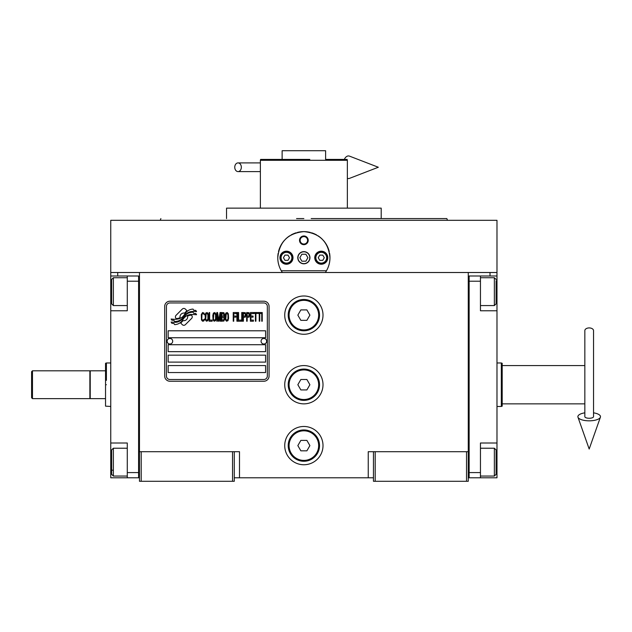 <?xml version="1.0" encoding="UTF-8"?>
<svg xmlns="http://www.w3.org/2000/svg" width="632" height="632" viewBox="0 0 632 632"><rect width="100%" height="100%" fill="white"/><g stroke="black" fill="none" stroke-linecap="round" stroke-linejoin="round"><path stroke-width="0.95" d="M373.457 477.792L234.282 477.792M468.273 451.698L468.273 481.276L373.457 481.276L373.457 451.698L468.273 451.698L468.273 272.51L496.981 272.51L496.981 275.987L480.454 275.987L480.454 310.778L496.981 310.778L496.981 443L480.454 443L480.454 477.792L496.981 477.792L496.981 462.134L496.112 462.134M368.243 477.792L368.243 451.698L373.457 451.698M323.007 384.722A19.134 19.134 0 0 0 303.866 365.58A19.134 19.134 0 0 0 284.732 384.722A19.134 19.134 0 0 0 303.866 403.856A19.134 19.134 0 0 0 323.007 384.722M323.007 445.607A19.134 19.134 0 0 0 303.866 426.474A19.134 19.134 0 0 0 284.732 445.607A19.134 19.134 0 0 0 303.866 464.749A19.134 19.134 0 0 0 323.007 445.607M323.007 315.131A19.134 19.134 0 0 0 303.866 295.989A19.134 19.134 0 0 0 284.732 315.131A19.134 19.134 0 0 0 303.866 334.265A19.134 19.134 0 0 0 323.007 315.131M139.467 301.677L139.467 451.698L139.467 272.51L490.021 272.51L490.021 275.987M232.537 481.276L232.537 451.698L139.467 451.698L139.467 481.276L234.282 481.276L234.282 451.698L239.496 451.698L239.496 477.792M375.195 481.276L375.195 451.698M139.467 476.054L138.598 476.054L138.598 275.987L110.758 275.987L110.758 272.51L139.467 272.51L117.718 272.51L117.718 275.987M232.537 451.698L234.282 451.698M139.467 277.725L138.598 277.725L138.598 281.208L127.285 281.208L127.285 310.778L110.758 310.778L110.758 443L127.285 443L127.285 472.578L138.598 472.578L138.598 477.792L139.467 477.792M468.273 477.792L469.142 477.792L469.142 275.987L480.454 275.987M466.534 481.276L466.534 451.698M141.205 481.276L141.205 451.698M192.254 316.877A2.173 2.173 0 0 0 191.622 315.344L191.417 315.139A10.088 10.088 0 0 0 187.57 316.087A3.824 3.824 0 0 1 182.996 320.598A15.144 15.144 0 0 1 180.673 323.047L182.293 324.666A2.173 2.173 0 0 0 185.366 324.666L191.622 318.417A2.173 2.173 0 0 0 192.254 316.877M267.336 306.433A3.476 3.476 0 0 0 263.852 302.949L169.905 302.949A3.476 3.476 0 0 0 166.429 306.433L166.429 376.024A3.476 3.476 0 0 0 169.905 379.5L263.852 379.5A3.476 3.476 0 0 0 267.336 376.024L267.336 306.433M168.167 365.58L168.167 372.54L265.598 372.54L265.598 365.58L168.167 365.58M168.167 355.145L168.167 362.104L265.598 362.104L265.598 355.145L168.167 355.145M168.167 344.709L168.167 351.668L265.598 351.668L265.598 344.709L168.167 344.709M168.167 330.789L168.167 337.749L265.598 337.749L265.598 330.789L168.167 330.789M193.74 313.369L193.005 312.153A15.966 15.966 0 0 0 189.284 312.808A8.335 8.335 0 0 0 185.184 315.589A311.568 311.568 0 0 1 183.027 318.236A13.122 13.122 0 0 1 180.001 320.93A8.619 8.619 0 0 1 175.072 322.296A61.889 61.889 0 0 1 171.122 322.051L171.888 323.323L173.934 323.466L174.645 324.643A10.017 10.017 0 0 0 179.196 323.355A9.496 9.496 0 0 0 182.695 319.926A13.232 13.232 0 0 1 185.603 316.545A8.966 8.966 0 0 1 191.52 314.483A103.079 103.079 0 0 1 196.544 314.712L195.825 313.519L193.74 313.369M193.74 310.265L193.044 309.095A9.441 9.441 0 0 0 187.633 310.983A11.479 11.479 0 0 0 184.939 313.859A25.138 25.138 0 0 1 183.288 316.063A8.161 8.161 0 0 1 179.614 318.567A13.73 13.73 0 0 1 175.183 319.279A34.942 34.942 0 0 1 171.122 319.026L171.833 320.203L173.934 320.353L174.598 321.459A10.317 10.317 0 0 0 180.515 319.863A9.891 9.891 0 0 0 183.549 316.845A13.24 13.24 0 0 1 186.551 313.567A10.001 10.001 0 0 1 191.709 311.521A21.717 21.717 0 0 1 196.536 311.592L195.825 310.407L193.74 310.265M186.977 310.699L185.358 309.08A2.173 2.173 0 0 0 182.285 309.08L176.036 315.336A2.173 2.173 0 0 0 176.036 318.402L176.233 318.607A10.08 10.08 0 0 0 180.088 317.667A3.824 3.824 0 0 1 184.662 313.14A15.168 15.168 0 0 1 186.977 310.699M204.389 319.926L204.476 319.002L203.307 320.108L202.224 319.926L201.805 319.002L201.971 314.183L203.307 313.63L204.476 314.744L204.057 313.077L202.556 312.524L201.308 314.554L201.474 319.926L202.556 321.222L203.725 321.032L204.389 319.926M207.146 312.524L205.724 313.077L205.139 315.479L205.392 319.926L206.474 321.222L207.896 320.661L208.473 318.259L208.228 313.82L207.146 312.524M209.642 312.524L209.145 312.524L209.145 321.222L212.147 321.222L212.147 320.108L209.642 320.108L209.642 312.524M214.809 312.524L213.395 313.077L212.81 315.479L213.063 319.926L214.145 321.222L215.559 320.661L216.144 318.259L215.899 313.82L214.809 312.524M219.146 321.222L220.315 314.373L220.315 321.222L220.813 321.222L220.813 312.524L220.062 312.524L218.814 320.298L217.566 312.524L216.816 312.524L216.816 321.222L217.313 321.222L217.313 314.373L218.482 321.222L219.146 321.222M224.234 316.964L224.565 314.554L223.902 312.706L221.484 312.524L221.484 321.222L223.902 321.032L224.565 319.184L224.234 316.964M227.236 312.524L225.814 313.077L225.229 315.479L225.482 319.926L226.564 321.222L227.986 320.661L228.571 318.259L228.318 313.82L227.236 312.524M233.232 321.222L233.737 321.222L233.737 317.146L235.902 317.146L235.902 316.04L233.737 316.04L233.737 313.63L236.234 313.63L236.234 312.524L233.232 312.524L233.232 321.222M236.905 321.222L237.403 321.222L237.403 312.524L236.905 312.524L236.905 321.222M238.572 312.524L238.067 312.524L238.067 321.222L241.069 321.222L241.069 320.108L238.572 320.108L238.572 312.524M241.74 321.222L242.238 321.222L242.238 312.524L241.74 312.524L241.74 321.222M245.99 315.297L245.327 312.706L242.909 312.524L242.909 321.222L243.407 321.222L243.407 317.335L245.327 317.146L245.99 315.297M249.743 315.297L249.071 312.706L246.654 312.524L246.654 321.222L247.159 321.222L247.159 317.335L249.071 317.146L249.743 315.297M253.408 321.222L253.408 320.108L250.912 320.108L250.912 317.146L253.077 317.146L253.077 316.04L250.912 316.04L250.912 313.63L253.408 313.63L253.408 312.524L250.406 312.524L250.406 321.222L253.408 321.222M257.24 313.448L257.24 312.524L254.08 312.524L254.08 313.448L255.407 313.448L255.407 321.222L255.913 321.222L255.913 313.448L257.24 313.448M261.079 313.448L261.079 312.524L257.911 312.524L257.911 313.448L259.246 313.448L259.246 321.222L259.744 321.222L259.744 313.448L261.079 313.448M261.743 321.222L262.248 321.222L262.248 312.524L261.743 312.524L261.743 321.222M206.143 313.82L207.146 313.63L207.896 314.744L207.896 319.002L207.146 320.108L206.143 319.926L205.724 319.002L206.143 313.82M213.814 313.82L214.809 313.63L215.559 314.744L215.559 319.002L214.809 320.108L213.814 319.926L213.395 319.002L213.814 313.82M221.982 316.221L221.982 313.63L223.562 313.63L223.815 316.04L221.982 316.221M223.981 317.888L223.815 319.926L221.982 320.108L221.982 317.335L223.562 317.335L223.981 317.888M226.232 313.82L227.236 313.63L227.986 314.744L227.986 319.002L227.236 320.108L226.232 319.926L225.814 319.002L226.232 313.82M245.24 316.04L243.407 316.221L243.407 313.448L245.24 313.63L245.24 316.04M248.992 316.04L247.159 316.221L247.159 313.448L248.992 313.63L248.992 316.04M169.905 381.238A5.222 5.222 0 0 1 164.691 376.024L164.691 306.433A5.222 5.222 0 0 1 169.905 301.211L263.852 301.211A5.222 5.222 0 0 1 269.074 306.433L269.074 376.024A5.222 5.222 0 0 1 263.852 381.238L169.905 381.238M167.125 341.146A2.781 2.781 0 0 0 169.826 344.005A2.781 2.781 0 0 0 172.694 341.304A2.781 2.781 0 0 0 169.992 338.444A2.781 2.781 0 0 0 167.125 341.146M261.071 341.146A2.781 2.781 0 0 0 263.773 344.005A2.781 2.781 0 0 0 266.641 341.304A2.781 2.781 0 0 0 263.931 338.444A2.781 2.781 0 0 0 261.071 341.146M278.562 264.097A26.094 26.094 0 0 1 278.151 253.298M278.499 251.599A26.094 26.094 0 0 1 280.703 245.706M280.805 245.508A26.094 26.094 0 0 1 284.542 240.184M285.293 239.394A26.094 26.094 0 0 1 289.74 235.775M291.012 235.009A26.094 26.094 0 0 1 296.179 232.781A26.094 26.094 0 0 0 294.496 233.366M297.364 232.442A26.094 26.094 0 0 1 303.818 231.62A26.094 26.094 0 0 0 297.364 232.442M303.873 231.62A26.094 26.094 0 0 1 310.352 232.442A26.094 26.094 0 0 0 303.873 231.62M313.235 233.366A26.094 26.094 0 0 0 311.513 232.766A26.094 26.094 0 0 1 316.703 234.993M317.975 235.76A26.094 26.094 0 0 1 322.407 239.354M323.181 240.168A26.094 26.094 0 0 1 326.902 245.453M327.013 245.658A26.094 26.094 0 0 1 329.225 251.552M329.572 253.219A26.094 26.094 0 0 1 329.169 264.121M326.468 270.765L281.272 270.765M297.956 257.722A5.917 5.917 0 0 0 303.866 263.631A5.917 5.917 0 0 0 309.783 257.722A5.917 5.917 0 0 0 303.866 251.805A5.917 5.917 0 0 0 297.956 257.722M299.521 240.318A4.353 4.353 0 0 1 303.866 235.973A4.353 4.353 0 0 1 308.219 240.318A4.353 4.353 0 0 1 303.866 244.671A4.353 4.353 0 0 1 299.521 240.318M279.944 257.722A6.525 6.525 0 0 0 286.47 264.239A6.525 6.525 0 0 0 292.995 257.722A6.525 6.525 0 0 0 286.47 251.196A6.525 6.525 0 0 0 279.944 257.722M314.744 257.722A6.525 6.525 0 0 0 321.269 264.239A6.525 6.525 0 0 0 327.787 257.722A6.525 6.525 0 0 0 321.269 251.196A6.525 6.525 0 0 0 314.744 257.722M286.47 263.11A5.396 5.396 0 0 0 291.865 257.722A5.396 5.396 0 0 0 286.47 252.326A5.396 5.396 0 0 0 281.082 257.722A5.396 5.396 0 0 0 286.47 263.11M286.47 263.805A6.091 6.091 0 0 0 292.561 257.722A6.091 6.091 0 0 0 286.47 251.631A6.091 6.091 0 0 0 280.379 257.722A6.091 6.091 0 0 0 286.47 263.805M284.961 255.107L283.46 257.722L284.961 260.329L287.979 260.329L289.488 257.722L287.979 255.107L284.961 255.107M321.269 263.11A5.396 5.396 0 0 0 326.657 257.722A5.396 5.396 0 0 0 321.269 252.326A5.396 5.396 0 0 0 315.874 257.722A5.396 5.396 0 0 0 321.269 263.11M321.269 263.805A6.091 6.091 0 0 0 327.352 257.722A6.091 6.091 0 0 0 321.269 251.631A6.091 6.091 0 0 0 315.178 257.722A6.091 6.091 0 0 0 321.269 263.805M319.76 255.107L318.252 257.722L319.76 260.329L322.77 260.329L324.279 257.722L322.77 255.107L319.76 255.107M300.153 240.318A3.713 3.713 0 0 0 303.866 244.039A3.713 3.713 0 0 0 307.587 240.318A3.713 3.713 0 0 0 303.866 236.605A3.713 3.713 0 0 0 300.153 240.318M303.866 263.805A6.091 6.091 0 0 0 309.957 257.722A6.091 6.091 0 0 0 303.866 251.631A6.091 6.091 0 0 0 297.783 257.722A6.091 6.091 0 0 0 303.866 263.805M299.852 257.722L301.859 261.198L305.88 261.198L307.887 257.722L305.88 254.238L301.859 254.238L299.852 257.722M469.268 220.315L469.742 220.315M282.37 272.51C279.344 268.039 277.811 263.11 277.772 257.722L277.803 256.41M277.803 259.025L277.772 257.722C279.312 241.866 288.01 233.168 303.866 231.62C319.721 233.168 328.419 241.866 329.967 257.722L329.936 259.025M329.936 256.41L329.967 257.722C329.928 263.11 328.395 268.039 325.369 272.51M496.981 272.51L496.981 220.315L110.758 220.315L110.758 272.51M296.558 218.577L303.866 218.577M160.883 218.577L160.251 220.315L447.488 220.315L303.866 220.315M311.868 208.133L299.687 208.133M441.31 220.315L447.488 220.315L446.848 218.577L381.199 218.577L381.199 208.133L226.54 208.133L226.54 218.577M381.199 218.577L311.181 218.577M416.867 218.577L422.784 218.577M427.39 220.315L422.784 220.315M410.95 220.315L377.81 220.315M229.93 220.315L196.781 220.315M184.955 220.315L160.251 220.315M340.229 160.291L347.363 160.291L347.126 159.422L325.614 159.422L325.614 150.724L282.125 150.724L282.125 159.422L260.605 159.422L309.783 159.422M260.605 159.422L260.376 160.291L347.363 160.291L303.866 160.291M287.339 160.291L279.336 160.291M267.51 160.291L260.376 160.291L260.376 208.133M328.395 160.291L320.392 160.291M297.956 159.422L303.866 159.422M468.273 277.725L469.142 277.725L469.142 281.208L480.454 281.208M468.273 476.054L469.142 476.054L469.142 472.578L480.454 472.578M469.142 477.792L480.454 477.792M496.981 443L496.981 462.134M496.981 275.987L496.981 310.778M496.112 280.758L496.112 303.818L494.366 305.564L494.366 299.6M496.112 298.32L496.112 289.172M480.454 277.725L494.366 277.725L494.366 305.564L480.454 305.564M480.454 448.222L494.366 448.222L496.112 449.96L496.112 474.047M494.366 448.222L494.366 476.054L496.112 474.316M110.758 379.153L110.758 390.292M127.285 281.208L127.285 275.987M138.598 477.792L127.285 477.792L127.285 472.578M110.758 443L110.758 477.792L127.285 477.792M110.758 310.778L110.758 291.644L111.627 291.644M110.758 275.987L110.758 291.644M127.285 476.054L113.365 476.054L111.627 474.316L111.627 449.96L113.365 448.222L113.365 454.108M111.627 453.342L111.627 465.784M113.365 476.054L113.365 448.222L127.285 448.222M111.627 470.168L113.365 470.168M111.627 303.676L111.627 279.463L113.365 277.725L113.365 305.39M111.627 283.705L111.627 286.596M110.758 406.463L105.536 406.147L105.536 398.634L90.226 398.634L90.226 370.802L105.536 370.802L105.536 363.289L106.405 362.973L106.405 380.369M106.405 384.722C106.405 356.669 106.405 356.669 106.405 384.722C106.405 412.775 106.405 412.775 106.405 384.722M105.536 384.722C105.536 357.072 105.536 357.072 105.536 384.722C105.536 412.364 105.536 412.364 105.536 384.722M105.536 398.634L105.536 370.802M584.837 365.58L502.195 365.58L502.195 363.289L502.195 406.147L501.326 406.463L501.326 392.828M502.195 363.289L501.326 362.973L501.326 406.463L496.981 406.463M502.195 365.58L502.195 403.856L584.837 403.856M502.195 406.147L502.195 403.856M496.981 362.973L501.326 362.973M319.523 315.131A15.658 15.658 0 0 1 303.866 330.789A15.658 15.658 0 0 1 288.208 315.131A15.658 15.658 0 0 1 303.866 299.473A15.658 15.658 0 0 1 319.523 315.131M318.654 315.131A14.789 14.789 0 0 1 303.866 329.92A14.789 14.789 0 0 1 289.085 315.131A14.789 14.789 0 0 1 303.866 300.342A14.789 14.789 0 0 1 318.654 315.131M309.893 315.131L306.883 309.909L300.856 309.909L297.846 315.131L300.856 320.353L306.883 320.353L309.893 315.131M319.523 384.722A15.658 15.658 0 0 1 303.866 400.38A15.658 15.658 0 0 1 288.208 384.722A15.658 15.658 0 0 1 303.866 369.064A15.658 15.658 0 0 1 319.523 384.722M318.654 384.722A14.789 14.789 0 0 1 303.866 399.511A14.789 14.789 0 0 1 289.085 384.722A14.789 14.789 0 0 1 303.866 369.933A14.789 14.789 0 0 1 318.654 384.722M309.893 384.722L306.883 379.5L300.856 379.5L297.846 384.722L300.856 389.936L306.883 389.936L309.893 384.722M319.523 445.607A15.658 15.658 0 0 1 303.866 461.265A15.658 15.658 0 0 1 288.208 445.607A15.658 15.658 0 0 1 303.866 429.95A15.658 15.658 0 0 1 319.523 445.607M318.654 445.607A14.789 14.789 0 0 1 303.866 460.396A14.789 14.789 0 0 1 289.085 445.607A14.789 14.789 0 0 1 303.866 430.819A14.789 14.789 0 0 1 318.654 445.607M309.893 445.607L306.883 440.393L300.856 440.393L297.846 445.607L300.856 450.829L306.883 450.829L309.893 445.607M589.182 327.921A4.353 2.702 0 0 1 593.535 330.631L593.535 416.67A4.353 1.596 0 0 1 589.182 418.266A4.353 1.596 0 0 1 584.837 416.67L584.837 330.631A4.353 2.702 0 0 1 589.182 327.921M584.837 412.838A11.305 4.155 0 0 0 577.972 417.207A11.305 4.155 0 0 0 589.182 420.825A11.305 4.155 0 0 0 600.4 417.207A11.305 4.155 0 0 0 593.535 412.838M234.756 167.251A4.353 3.294 -90 0 0 238.051 171.604A4.353 3.294 -90 0 0 241.337 167.251A4.353 3.294 -90 0 0 238.051 162.906A4.353 3.294 -90 0 0 234.756 167.251M344.266 159.422A11.305 5.799 -90 0 1 349.575 156.159L378.323 167.251L349.575 178.343A11.305 5.799 -90 0 1 347.363 178.358M32.469 398.634L31.6 397.765L31.6 371.671L32.469 370.802L89.878 370.802L89.878 398.634L32.469 398.634L32.469 370.802M496.981 291.644L496.112 291.644M110.758 462.134L111.627 462.134M347.363 160.291L347.363 208.133M496.112 279.463L494.366 277.725M480.454 476.054L494.366 476.054M127.285 277.725L113.365 277.725M127.285 305.564L113.365 305.564L111.627 303.818M106.405 362.973L110.758 362.973M600.4 417.207L589.182 449.036L577.972 417.207M238.051 171.604L260.376 171.604M238.051 162.906L260.376 162.906"/></g></svg>
